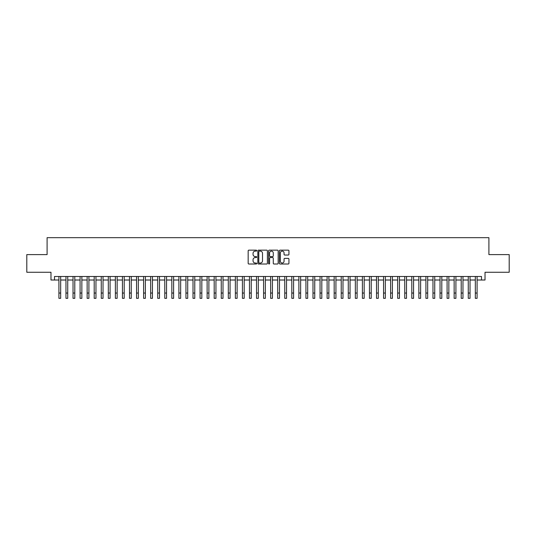 <?xml version="1.0" encoding="UTF-8"?>
<svg xmlns="http://www.w3.org/2000/svg" width="536" height="536" viewBox="0 0 536 536"><rect width="100%" height="100%" fill="white"/><g stroke="black" fill="none" stroke-linecap="round" stroke-linejoin="round"><path stroke-width="0.8" d="M256.711 250.634A0.482 0.482 0 0 0 256.221 250.151L248.865 250.151A0.69 0.69 0 0 0 248.168 250.841L248.168 263.31A0.69 0.69 0 0 0 248.865 264.007L256.221 264.007A0.482 0.482 0 0 0 256.711 263.518A0.482 0.482 0 0 0 256.221 263.035L255.27 263.035A2.218 2.218 0 0 1 253.052 260.818L253.052 259.779A2.218 2.218 0 0 1 255.27 257.561L256.221 257.561A0.482 0.482 0 0 0 256.711 257.079A0.482 0.482 0 0 0 256.221 256.59L255.27 256.59A2.218 2.218 0 0 1 253.052 254.379L253.052 253.34A2.218 2.218 0 0 1 255.27 251.123L256.221 251.123A0.482 0.482 0 0 0 256.711 250.634M288.247 255.036A0.69 0.69 0 0 0 288.938 254.339L288.938 250.841A0.69 0.69 0 0 0 288.247 250.151L280.073 250.151A0.69 0.69 0 0 0 279.377 250.841L279.377 263.31A0.69 0.69 0 0 0 280.073 264.007L288.247 264.007A0.69 0.69 0 0 0 288.938 263.31L288.938 259.089A0.69 0.69 0 0 0 288.247 258.392L284.75 258.392A0.69 0.69 0 0 0 284.053 259.089L284.053 261.179A1.856 1.856 0 0 1 282.204 263.035A1.856 1.856 0 0 1 280.348 261.179L280.348 252.972A1.856 1.856 0 0 1 282.204 251.123A1.856 1.856 0 0 1 284.053 252.972L284.053 254.339A0.69 0.69 0 0 0 284.75 255.036L288.247 255.036M54.505 280.013L54.505 276.489L481.495 276.489L481.495 280.013L485.026 280.013L485.026 272.255L509.2 272.255L509.2 254.607L488.906 254.607L488.906 237.669L47.094 237.669L47.094 254.607L26.8 254.607L26.8 272.255L50.974 272.255L50.974 280.013L58.913 280.013M267.397 250.841A0.69 0.69 0 0 0 266.7 250.151L258.526 250.151A0.69 0.69 0 0 0 257.836 250.841L257.836 263.31A0.69 0.69 0 0 0 258.526 264.007L266.7 264.007A0.69 0.69 0 0 0 267.397 263.31L267.397 250.841M269.3 250.151L277.474 250.151A0.69 0.69 0 0 1 278.164 250.841L278.164 263.31A0.69 0.69 0 0 1 277.474 264.007L273.976 264.007A0.69 0.69 0 0 1 273.28 263.31L273.28 258.258A0.69 0.69 0 0 0 272.59 257.561L270.271 257.561A0.69 0.69 0 0 0 269.575 258.258L269.575 263.518A0.482 0.482 0 0 1 269.092 264.007A0.482 0.482 0 0 1 268.603 263.518L268.603 250.841A0.69 0.69 0 0 1 269.3 250.151M60.675 280.013L65.968 280.013M67.737 280.013L73.03 280.013M74.792 280.013L80.085 280.013M81.854 280.013L87.147 280.013M88.909 280.013L94.202 280.013M95.964 280.013L101.257 280.013M103.026 280.013L108.319 280.013M110.081 280.013L115.374 280.013M117.143 280.013L122.436 280.013M124.198 280.013L129.491 280.013M131.253 280.013L136.546 280.013M138.315 280.013L143.608 280.013M145.37 280.013L150.663 280.013M152.432 280.013L157.725 280.013M159.487 280.013L164.78 280.013M166.542 280.013L171.835 280.013M173.604 280.013L178.897 280.013M180.659 280.013L185.952 280.013M187.721 280.013L193.014 280.013M194.776 280.013L200.069 280.013M201.831 280.013L207.124 280.013M208.893 280.013L214.186 280.013M215.948 280.013L221.241 280.013M223.01 280.013L228.303 280.013M230.065 280.013L235.358 280.013M237.12 280.013L242.413 280.013M244.181 280.013L249.475 280.013M251.237 280.013L256.53 280.013M258.298 280.013L263.591 280.013M265.353 280.013L270.647 280.013M272.409 280.013L277.702 280.013M279.47 280.013L284.763 280.013M286.526 280.013L291.819 280.013M293.587 280.013L298.88 280.013M300.642 280.013L305.935 280.013M307.697 280.013L312.99 280.013M314.759 280.013L320.052 280.013M321.814 280.013L327.107 280.013M328.876 280.013L334.169 280.013M335.931 280.013L341.224 280.013M342.986 280.013L348.279 280.013M350.048 280.013L355.341 280.013M357.103 280.013L362.396 280.013M364.165 280.013L369.458 280.013M371.22 280.013L376.513 280.013M378.275 280.013L383.568 280.013M385.337 280.013L390.63 280.013M392.392 280.013L397.685 280.013M399.454 280.013L404.747 280.013M406.509 280.013L411.802 280.013M413.564 280.013L418.857 280.013M420.626 280.013L425.919 280.013M427.681 280.013L432.974 280.013M434.743 280.013L440.036 280.013M441.798 280.013L447.091 280.013M448.853 280.013L454.146 280.013M455.915 280.013L461.208 280.013M462.97 280.013L468.263 280.013M470.032 280.013L475.325 280.013M477.087 280.013L481.495 280.013M259.29 251.123A0.482 0.482 0 0 0 258.801 251.605L258.801 262.553A0.482 0.482 0 0 0 259.29 263.035L260.295 263.035A2.218 2.218 0 0 0 262.513 260.818L262.513 253.34A2.218 2.218 0 0 0 260.295 251.123L259.29 251.123M273.28 253.005A1.856 1.856 0 0 0 271.43 251.156A1.856 1.856 0 0 0 269.575 253.005L269.575 255.9A0.69 0.69 0 0 0 270.271 256.59L272.59 256.59A0.69 0.69 0 0 0 273.28 255.9L273.28 253.005M58.913 293.038L60.675 293.038L60.675 298.331L58.913 298.331L58.913 276.489M60.675 293.038L60.675 276.489M65.968 298.331L67.737 298.331L65.968 298.331L65.968 276.489M67.737 298.331L67.737 276.489M73.03 298.331L74.792 298.331L73.03 298.331L73.03 276.489M74.792 298.331L74.792 276.489M80.085 298.331L81.854 298.331L80.085 298.331L80.085 276.489M81.854 298.331L81.854 276.489M87.147 298.331L88.909 298.331L87.147 298.331L87.147 276.489M88.909 298.331L88.909 276.489M94.202 298.331L95.964 298.331L94.202 298.331L94.202 276.489M95.964 298.331L95.964 276.489M101.257 298.331L103.026 298.331L101.257 298.331L101.257 276.489M103.026 298.331L103.026 276.489M108.319 298.331L110.081 298.331L108.319 298.331L108.319 276.489M110.081 298.331L110.081 276.489M115.374 298.331L117.143 298.331L115.374 298.331L115.374 276.489M117.143 298.331L117.143 276.489M122.436 298.331L124.198 298.331L122.436 298.331L122.436 276.489M124.198 298.331L124.198 276.489M129.491 298.331L131.253 298.331L129.491 298.331L129.491 276.489M131.253 298.331L131.253 276.489M136.546 298.331L138.315 298.331L136.546 298.331L136.546 276.489M138.315 298.331L138.315 276.489M143.608 298.331L145.37 298.331L143.608 298.331L143.608 276.489M145.37 298.331L145.37 276.489M150.663 298.331L152.432 298.331L150.663 298.331L150.663 276.489M152.432 298.331L152.432 276.489M157.725 298.331L159.487 298.331L157.725 298.331L157.725 276.489M159.487 298.331L159.487 276.489M164.78 298.331L166.542 298.331L164.78 298.331L164.78 276.489M166.542 298.331L166.542 276.489M171.835 298.331L173.604 298.331L171.835 298.331L171.835 276.489M173.604 298.331L173.604 276.489M178.897 298.331L180.659 298.331L178.897 298.331L178.897 276.489M180.659 298.331L180.659 276.489M185.952 298.331L187.721 298.331L185.952 298.331L185.952 276.489M187.721 298.331L187.721 276.489M193.014 298.331L194.776 298.331L193.014 298.331L193.014 276.489M194.776 298.331L194.776 276.489M200.069 298.331L201.831 298.331L200.069 298.331L200.069 276.489M201.831 298.331L201.831 276.489M207.124 298.331L208.893 298.331L207.124 298.331L207.124 276.489M208.893 298.331L208.893 276.489M214.186 298.331L215.948 298.331L214.186 298.331L214.186 276.489M215.948 298.331L215.948 276.489M221.241 298.331L223.01 298.331L221.241 298.331L221.241 276.489M223.01 298.331L223.01 276.489M228.303 298.331L230.065 298.331L228.303 298.331L228.303 276.489M230.065 298.331L230.065 276.489M235.358 298.331L237.12 298.331L235.358 298.331L235.358 276.489M237.12 298.331L237.12 276.489M242.413 298.331L244.181 298.331L242.413 298.331L242.413 276.489M244.181 298.331L244.181 276.489M249.475 298.331L251.237 298.331L249.475 298.331L249.475 276.489M251.237 298.331L251.237 276.489M256.53 298.331L258.298 298.331L256.53 298.331L256.53 276.489M258.298 298.331L258.298 276.489M263.591 298.331L265.353 298.331L263.591 298.331L263.591 276.489M265.353 298.331L265.353 276.489M270.647 298.331L272.409 298.331L270.647 298.331L270.647 276.489M272.409 298.331L272.409 276.489M277.702 298.331L279.47 298.331L277.702 298.331L277.702 276.489M279.47 298.331L279.47 276.489M284.763 298.331L286.526 298.331L284.763 298.331L284.763 276.489M286.526 298.331L286.526 276.489M291.819 298.331L293.587 298.331L291.819 298.331L291.819 276.489M293.587 298.331L293.587 276.489M298.88 298.331L300.642 298.331L298.88 298.331L298.88 276.489M300.642 298.331L300.642 276.489M305.935 298.331L307.697 298.331L305.935 298.331L305.935 276.489M307.697 298.331L307.697 276.489M312.99 298.331L314.759 298.331L312.99 298.331L312.99 276.489M314.759 298.331L314.759 276.489M320.052 298.331L321.814 298.331L320.052 298.331L320.052 276.489M321.814 298.331L321.814 276.489M327.107 298.331L328.876 298.331L327.107 298.331L327.107 276.489M328.876 298.331L328.876 276.489M334.169 298.331L335.931 298.331L334.169 298.331L334.169 276.489M335.931 298.331L335.931 276.489M341.224 298.331L342.986 298.331L341.224 298.331L341.224 276.489M342.986 298.331L342.986 276.489M348.279 298.331L350.048 298.331L348.279 298.331L348.279 276.489M350.048 298.331L350.048 276.489M355.341 298.331L357.103 298.331L355.341 298.331L355.341 276.489M357.103 298.331L357.103 276.489M362.396 298.331L364.165 298.331L362.396 298.331L362.396 276.489M364.165 298.331L364.165 276.489M369.458 298.331L371.22 298.331L369.458 298.331L369.458 276.489M371.22 298.331L371.22 276.489M376.513 298.331L378.275 298.331L376.513 298.331L376.513 276.489M378.275 298.331L378.275 276.489M383.568 298.331L385.337 298.331L383.568 298.331L383.568 276.489M385.337 298.331L385.337 276.489M390.63 298.331L392.392 298.331L390.63 298.331L390.63 276.489M392.392 298.331L392.392 276.489M397.685 298.331L399.454 298.331L397.685 298.331L397.685 276.489M399.454 298.331L399.454 276.489M404.747 298.331L406.509 298.331L404.747 298.331L404.747 276.489M406.509 298.331L406.509 276.489M411.802 298.331L413.564 298.331L411.802 298.331L411.802 276.489M413.564 298.331L413.564 276.489M418.857 298.331L420.626 298.331L418.857 298.331L418.857 276.489M420.626 298.331L420.626 276.489M425.919 298.331L427.681 298.331L425.919 298.331L425.919 276.489M427.681 298.331L427.681 276.489M432.974 298.331L434.743 298.331L432.974 298.331L432.974 276.489M434.743 298.331L434.743 276.489M440.036 298.331L441.798 298.331L440.036 298.331L440.036 276.489M441.798 298.331L441.798 276.489M447.091 298.331L448.853 298.331L447.091 298.331L447.091 276.489M448.853 298.331L448.853 276.489M454.146 298.331L455.915 298.331L454.146 298.331L454.146 276.489M455.915 298.331L455.915 276.489M461.208 298.331L462.97 298.331L461.208 298.331L461.208 276.489M462.97 298.331L462.97 276.489M468.263 298.331L470.032 298.331L468.263 298.331L468.263 276.489M470.032 298.331L470.032 276.489M475.325 298.331L477.087 298.331L475.325 298.331L475.325 276.489M477.087 298.331L477.087 276.489M65.968 293.038L67.737 293.038M73.03 293.038L74.792 293.038M80.085 293.038L81.854 293.038M87.147 293.038L88.909 293.038M94.202 293.038L95.964 293.038M101.257 293.038L103.026 293.038M108.319 293.038L110.081 293.038M115.374 293.038L117.143 293.038M122.436 293.038L124.198 293.038M129.491 293.038L131.253 293.038M136.546 293.038L138.315 293.038M143.608 293.038L145.37 293.038M150.663 293.038L152.432 293.038M157.725 293.038L159.487 293.038M164.78 293.038L166.542 293.038M171.835 293.038L173.604 293.038M178.897 293.038L180.659 293.038M185.952 293.038L187.721 293.038M193.014 293.038L194.776 293.038M200.069 293.038L201.831 293.038M207.124 293.038L208.893 293.038M214.186 293.038L215.948 293.038M221.241 293.038L223.01 293.038M228.303 293.038L230.065 293.038M235.358 293.038L237.12 293.038M242.413 293.038L244.181 293.038M249.475 293.038L251.237 293.038M256.53 293.038L258.298 293.038M263.591 293.038L265.353 293.038M270.647 293.038L272.409 293.038M277.702 293.038L279.47 293.038M284.763 293.038L286.526 293.038M291.819 293.038L293.587 293.038M298.88 293.038L300.642 293.038M305.935 293.038L307.697 293.038M312.99 293.038L314.759 293.038M320.052 293.038L321.814 293.038M327.107 293.038L328.876 293.038M334.169 293.038L335.931 293.038M341.224 293.038L342.986 293.038M348.279 293.038L350.048 293.038M355.341 293.038L357.103 293.038M362.396 293.038L364.165 293.038M369.458 293.038L371.22 293.038M376.513 293.038L378.275 293.038M383.568 293.038L385.337 293.038M390.63 293.038L392.392 293.038M397.685 293.038L399.454 293.038M404.747 293.038L406.509 293.038M411.802 293.038L413.564 293.038M418.857 293.038L420.626 293.038M425.919 293.038L427.681 293.038M432.974 293.038L434.743 293.038M440.036 293.038L441.798 293.038M447.091 293.038L448.853 293.038M454.146 293.038L455.915 293.038M461.208 293.038L462.97 293.038M468.263 293.038L470.032 293.038M475.325 293.038L477.087 293.038"/></g></svg>
